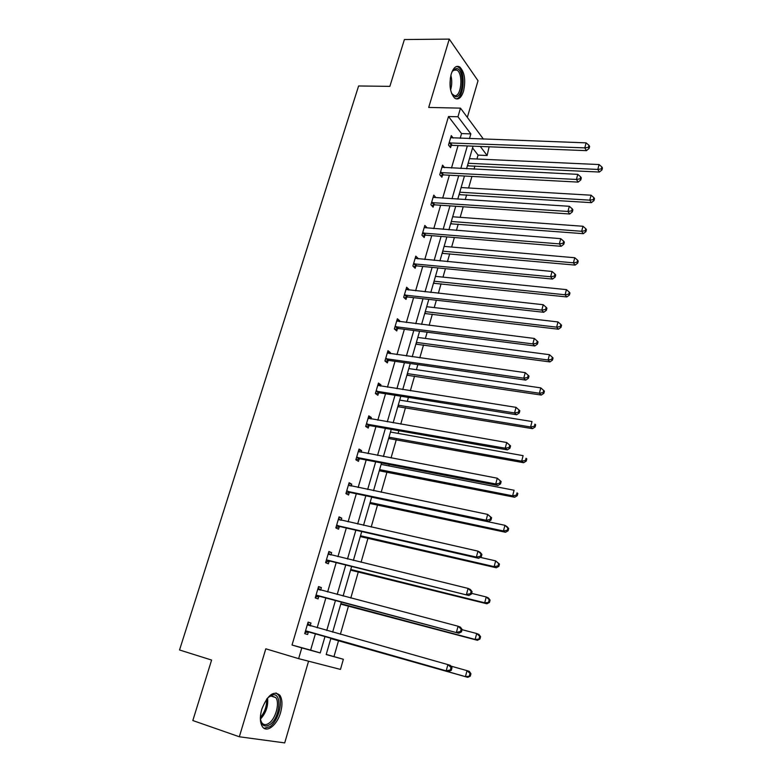 <?xml version="1.0" encoding="UTF-8"?>
<svg xmlns="http://www.w3.org/2000/svg" width="782" height="782" viewBox="0 0 782 782"><rect width="100%" height="100%" fill="white"/><g stroke="black" fill="none" stroke-linecap="round" stroke-linejoin="round"><path stroke-width="1.17" d="M261.784 709.254C267.542 694.934 273.583 690.271 279.897 695.266C282.39 699.284 282.615 705.051 280.582 712.568C277.151 725.129 266.623 733.457 262.351 726.576C259.927 722.529 259.732 716.752 261.784 709.254M451.214 74.046C453.462 67.457 456.336 65.121 459.836 67.017C464.645 72.188 465.877 80.243 463.54 91.171C461.302 97.848 458.389 100.204 454.811 98.219C450.061 93.058 448.858 85.003 451.214 74.046M467.333 117.378L478.027 80.732L449.269 39.1L428.702 107.437L460.49 108.141L483.452 139.147M326.231 654.397L343.366 659.275L340.473 669.412L298.636 658.649L265.802 648.806L239.331 736.771L192.822 720.535L211.609 660.057L179.537 649.979L358.606 85.971L389.856 86.362L404.402 39.54L449.269 39.1M239.331 736.771L284.707 742.9L308.558 661.201M489.121 146.801L487.118 155.51L480.295 146.449M476.932 159L478.056 155.11L487.118 155.51M333.992 656.528L338.577 640.536M340.365 634.319L348.518 605.933M350.786 598.064L358.332 571.798M361.059 562.307L368.009 538.104M371.186 527.048L377.559 504.859M381.176 492.279L386.992 472.045M388.762 465.886L389.172 464.44M391.029 457.978L396.298 439.65M398.097 433.404L398.869 430.716M400.755 424.147L405.487 407.676M407.305 401.332L408.429 397.432M410.345 390.775L414.558 376.113M416.405 369.681L417.862 364.598M419.807 357.843L423.512 344.95M425.379 338.43L427.168 332.194M429.142 325.351L432.348 314.188M434.245 307.58L436.356 300.22M438.35 293.289L441.077 283.798M442.993 277.121L445.427 268.666M447.441 261.647L449.699 253.798M451.644 247.034L454.371 237.523M456.414 230.416L458.213 224.16M460.178 217.328L463.208 206.771M465.27 199.586L466.619 194.894M468.604 187.983L471.927 176.419M474.019 169.156L474.928 165.98M318.479 586.842L321.382 587.595L318.557 586.559L315.224 597.898L318.059 598.904L318.802 596.373M321.382 587.595L320.64 590.127M338.87 517.537L341.763 518.183L339.065 516.873L335.82 527.909L338.538 529.179L339.261 526.716M341.763 518.183L341.148 520.274M358.723 450.08L361.607 450.627L359.026 449.054L355.859 459.796L358.459 461.331L359.163 458.926M361.607 450.627L361.118 452.289M378.048 384.402L380.922 384.852L378.449 383.043L375.37 393.502L377.862 395.272L378.547 392.935M380.922 384.852L380.551 386.103M396.875 320.434L399.729 320.786L397.364 318.753L394.363 328.939L396.748 330.942L397.412 328.665M399.729 320.786L399.475 321.656M397.657 327.834L397.5 328.391M415.213 258.109L418.057 258.373L415.789 256.125L412.876 266.056L415.154 268.275L415.799 266.056M418.057 258.373L417.911 258.871M433.12 197.26L435.916 197.553L433.756 195.099L430.902 204.767L433.091 207.191L433.717 205.031M453.179 138.052L451.263 135.599L448.487 145.032L450.569 147.651L451.194 145.55M460.178 138.306L461.556 133.575L448.497 116.528L292.028 645.023L310.63 650.125L315.459 633.616M317.16 627.79L325.879 597.927M327.619 591.984L336.162 562.737M337.932 556.676L346.309 528.016M348.107 521.848L356.309 493.774M358.146 487.499L366.181 459.992M368.048 453.609L375.927 426.659M377.814 420.169L385.536 393.766M387.452 387.188L395.018 361.313M396.963 354.637L404.372 329.281M406.357 322.507L413.61 297.668M415.613 290.806L422.73 266.457M424.763 259.516L431.732 235.656M433.785 228.627L440.618 205.246M442.69 198.129L449.386 175.217M451.488 168.022L458.057 145.569M444.655 167.68L442.563 165.158L439.748 174.709L441.889 177.231L442.514 175.1M424.206 227.542L427.04 227.767L424.831 225.411L421.948 235.216L424.176 237.532L424.822 235.353M406.102 289.066L408.957 289.379L406.64 287.238L403.678 297.297L406.014 299.398L406.669 297.16M408.957 289.379L408.751 290.054M406.933 296.27L406.757 296.867M387.52 352.213L390.384 352.614L387.97 350.688L384.93 361.01L387.364 362.897L388.038 360.59M390.384 352.614L390.071 353.669M388.273 359.808L388.116 360.326M368.449 417.021L371.323 417.52L368.801 415.829L365.683 426.434L368.224 428.077L368.918 425.711M371.323 417.52L370.903 418.976M348.86 483.579L351.753 484.175L349.114 482.738L345.908 493.628L348.567 495.026L349.28 492.592M351.753 484.175L351.196 486.052M328.743 551.955L331.646 552.659L328.89 551.476L325.595 562.669L328.372 563.802L329.105 561.3M331.646 552.659L330.962 554.976M308.069 622.218L310.982 623.029L308.098 622.12L304.706 633.635L307.609 634.485L308.362 631.924M310.982 623.029L310.229 625.59M448.497 116.528L457.949 116.772L460.49 108.141M298.636 658.649L301.793 647.897L320.229 652.941L325.048 636.343M292.028 645.023L301.793 647.897M469.464 138.639L470.842 133.888L457.949 116.772M326.749 630.488L335.458 600.468M337.189 594.496L345.722 565.093M347.491 559.003L355.849 530.206M357.648 523.999L365.829 495.788M367.667 489.473L375.683 461.83M377.55 455.417L385.399 428.331M387.295 421.821L394.998 395.281M396.914 388.664L404.46 362.672M406.405 355.957L413.795 330.483M415.77 323.68L423.013 298.724M425.017 291.833L432.114 267.376M434.137 260.396L441.087 236.428M443.14 229.361L449.953 205.871M452.025 198.736L458.702 175.715M460.803 168.492L467.343 145.931M330.962 638.024L326.182 654.573L343.366 659.275M473.071 146.166L466.541 168.785M464.449 176.018L457.773 199.107M455.711 206.262L448.907 229.82M446.854 236.897L439.914 260.934M437.891 267.933L430.804 292.458M428.81 299.369L421.576 324.403M419.602 331.226L412.222 356.778M410.276 363.503L402.74 389.583M400.824 396.22L393.141 422.827M391.244 429.367L383.395 456.532M381.538 462.964L373.532 490.695M371.704 497.02L363.522 525.328M361.724 531.545L353.376 560.44M351.607 566.549L343.093 596.04M341.353 602.042L332.653 632.149M478.056 155.11L472.563 147.945M461.556 133.575L470.842 133.888M310.63 650.125L320.229 652.941M450.149 142.705L452.231 145.335L586.461 150.652L584.789 147.876L449.103 142.92M588.435 147.309L589.1 148.424L589.628 146.42L588.963 145.305L588.435 147.309L584.789 147.876L586.119 142.862L450.637 137.71M452.231 145.335L449.367 146.146M586.461 150.652L589.1 148.424M588.963 145.305L586.119 142.862M467.392 165.833L599.374 172.04L597.8 169.44L599.08 164.552L469.464 158.668M468.135 163.272L597.8 169.44L601.329 168.883L601.954 169.929L602.463 167.974L601.837 166.928L601.329 168.883M599.08 164.552L601.837 166.928M601.954 169.929L599.374 172.04M441.429 172.372L443.56 174.904L578.142 182.108L576.422 179.449L440.383 172.568M580.097 178.863L580.782 179.938L581.319 177.905L580.635 176.83L580.097 178.863L576.422 179.449L577.771 174.357L441.938 167.289M443.56 174.904L440.598 175.715M578.142 182.108L580.782 179.938M580.635 176.83L577.771 174.357M432.593 202.411L434.772 204.845L569.707 213.994L567.947 211.443L431.547 202.606M571.652 210.847L572.356 211.873L572.893 209.811L572.199 208.784L571.652 210.847L567.947 211.443L569.316 206.292L433.355 197.387M434.772 204.845L431.703 205.656M569.707 213.994L572.356 211.873M572.199 208.784L569.316 206.292M459.063 194.64L591.397 202.655L589.784 200.153L591.075 195.207L461.116 187.543M459.767 192.206L589.784 200.153L593.342 199.586L593.978 200.593L594.496 198.608L593.861 197.602L593.342 199.586M591.075 195.207L593.861 197.602M593.978 200.593L591.397 202.655M450.637 223.808L583.313 233.671L581.661 231.276L582.971 226.262L452.67 216.78M451.302 221.501L581.661 231.276L585.249 230.7L585.904 231.658L586.422 229.654L585.767 228.686L585.249 230.7M582.971 226.262L585.767 228.686M585.904 231.658L583.313 233.671M451.996 71.827L453.814 69.49L456.434 68.513C464.645 68.591 463.716 97.779 455.583 96.792L451.585 93.42M451.967 94.094L454.713 95.736C461.331 96.655 463.413 73.879 457.04 70.136L455.495 69.559L452.407 71.152M456.053 98.855C463.97 98.669 465.994 71.582 458.379 67.115L456.698 66.421M266.75 698.981L269.741 696.205L272.644 694.934C282.439 692.432 280.024 718.032 269.888 724.591C264.424 727.759 261.256 725.501 260.367 717.817M260.65 720.281L261.726 722.646C263.554 725.051 265.958 725.246 268.949 723.233C275.714 718.805 279.976 702.774 275.802 697.603L271.501 695.775L268.461 697.202M264.072 728.286L269.898 726.683C278.284 721.141 283.534 701.288 278.353 694.885L275.997 692.92M423.649 232.84L425.867 235.167L561.163 246.31L559.355 243.876L422.593 233.016M563.089 243.27L563.802 244.248L564.36 242.156L563.636 241.179L563.089 243.27L559.355 243.876L560.733 238.657L424.186 227.601M425.867 235.167L422.691 235.988M561.163 246.31L563.802 244.248M563.636 241.179L560.733 238.657M442.104 253.339L575.132 265.098L573.431 262.82L574.76 257.737L444.117 246.379M442.739 251.159L573.431 262.82L577.038 262.214L577.712 263.133L578.24 261.1L577.575 260.181L577.038 262.214M574.76 257.737L577.575 260.181M577.712 263.133L575.132 265.098M414.587 263.661L416.855 265.89L552.503 279.076L550.645 276.76L413.531 263.827M554.399 276.134L555.142 277.063L555.699 274.951L554.966 274.013L554.399 276.134L550.645 276.76L552.043 271.462L415.144 258.343M416.855 265.89L413.551 266.711M552.503 279.076L555.142 277.063M554.966 274.013L552.043 271.462M433.472 283.24L566.833 296.945L565.093 294.775L566.442 289.623L435.457 276.359M434.059 281.197L565.093 294.775L568.729 294.159L569.423 295.029L569.961 292.976L569.267 292.097L568.729 294.159M566.442 289.623L569.267 292.097M569.423 295.029L566.833 296.945M405.408 294.882L407.725 297.004L543.715 312.292L541.809 310.102L404.343 295.039M545.601 309.457L546.354 310.337L546.921 308.196L546.168 307.306L545.601 309.457L541.809 310.102L543.236 304.726L405.975 289.487M407.725 297.004L404.274 297.825M543.715 312.292L546.354 310.337M546.168 307.306L543.236 304.726M424.724 313.514L558.426 329.212L556.637 327.159L558.006 321.94L426.689 306.71M425.271 311.607L556.637 327.159L560.303 326.534L561.017 327.355L561.554 325.273L560.85 324.442L560.303 326.534M558.006 321.94L560.85 324.442M561.017 327.355L558.426 329.212M396.103 326.514L398.478 328.528L534.81 345.967L532.855 343.904L395.037 326.661M536.667 343.249L537.449 344.08L538.026 341.9L537.244 341.069L536.667 343.249L532.855 343.904L534.292 338.45L396.699 321.031M398.478 328.528L394.861 329.359M534.81 345.967L537.449 344.08M537.244 341.069L534.292 338.45M415.868 344.168L549.912 361.919L548.074 359.984L549.453 354.686L417.803 337.443M416.376 342.408L548.074 359.984L551.769 359.339L552.493 360.111L553.05 358L552.317 357.218L551.769 359.339M549.453 354.686L552.317 357.218M552.493 360.111L549.912 361.919M386.679 358.567L389.104 360.463L525.778 380.12L523.774 378.185L385.614 358.694M527.615 377.51L528.417 378.283L529.003 376.083L528.202 375.301L527.615 377.51L523.774 378.185L525.23 372.652L387.286 352.995M389.104 360.463L385.311 361.304M525.778 380.12L528.417 378.283M528.202 375.301L525.23 372.652M406.894 375.213L541.281 395.066L539.394 393.248L540.792 387.882L408.81 368.576M407.363 373.601L539.394 393.248L543.109 392.593L543.861 393.317L544.419 391.176L543.676 390.443L543.109 392.593M540.792 387.882L543.676 390.443M543.861 393.317L541.281 395.066M377.129 391.039L379.612 392.818L516.619 414.753L514.556 412.945L376.064 391.156M518.437 412.251L514.556 412.945L516.042 407.344L519.854 410.745L519.033 410.012L518.437 412.251L519.258 412.984L519.854 410.745M377.765 385.379L516.042 407.344L519.033 410.012M379.612 392.818L375.604 393.669M516.619 414.753L519.258 412.984M397.803 406.66L532.522 428.663L530.597 426.972L532.014 421.537L399.7 400.101M398.233 405.193L530.597 426.972L534.341 426.298L535.113 426.982L535.67 424.812L534.908 424.127L534.341 426.298M534.908 424.127L535.67 424.812M535.113 426.982L532.522 428.663M367.452 423.952L369.994 425.613L507.332 449.875L505.221 448.203L366.377 424.049M509.131 447.5L505.221 448.203L506.726 442.524L510.568 445.896L509.727 445.222L509.131 447.5L509.972 448.164L510.568 445.896M368.107 418.194L506.726 442.524L509.727 445.222M369.994 425.613L365.751 426.473M368.136 418.096L368.86 418.614M507.332 449.875L509.972 448.164M357.648 457.304L360.238 458.839L497.919 485.495L495.739 483.97L356.572 457.392M499.678 483.247L495.739 483.97L497.264 478.203L501.154 481.556L500.294 480.94L499.678 483.247L500.548 483.863L501.154 481.556M358.312 451.458L497.264 478.203L500.294 480.94M360.238 458.839L355.898 459.679M358.4 451.165L359.505 451.976M497.919 485.495L500.548 483.863M347.707 491.106L350.356 492.513L488.359 521.633L486.13 520.255L346.622 491.184M350.356 492.513L346.983 491.106L349.593 492.523L345.996 493.305M490.099 519.512L486.13 520.255L487.675 514.409L491.604 517.733L490.725 517.176L490.099 519.512L490.988 520.069L491.604 517.733M348.401 485.163L487.675 514.409L490.725 517.176M348.537 484.674L350.004 485.808M488.359 521.633L490.988 520.069M337.628 525.377L340.336 526.657L478.662 558.299L476.375 557.067L336.543 525.436M480.383 556.305L476.375 557.067L477.949 551.134L480.226 552.385L481.917 554.428L481.008 553.93L480.383 556.305L481.292 556.804L481.917 554.428M338.342 519.336L477.949 551.134L481.008 553.93M340.336 526.657L335.967 527.391M338.547 518.652L340.365 520.098M478.662 558.299L481.292 556.804M327.414 560.108L468.829 595.503L326.329 560.156M470.52 593.646L466.473 594.428L468.076 588.406L470.412 589.501L472.084 591.671L471.155 591.231L470.52 593.646L471.448 594.076L472.084 591.671M328.147 553.969L468.076 588.406L471.155 591.231M330.19 561.261L325.801 561.945M328.411 553.079L330.6 554.888M468.829 595.503L471.448 594.076M317.062 595.327L458.848 633.244L315.967 595.356M460.51 631.533L456.434 632.335L458.057 626.216L460.451 627.164L462.113 629.461L461.155 629.09L460.51 631.533L461.468 631.895L462.113 629.461M317.815 589.09L458.057 626.216L461.155 629.09M319.887 596.334L315.498 596.979M318.137 587.986L320.688 590.166M458.848 633.244L461.468 631.895M388.605 438.516L523.657 462.719L521.672 461.165L523.109 455.652L390.472 432.045M388.986 437.197L521.672 461.165L525.445 460.471L526.237 461.106L526.804 458.897L526.022 458.272L525.445 460.471M526.022 458.272L526.804 458.897M526.237 461.106L523.657 462.719M379.28 470.774L514.654 497.254L512.621 495.827L514.087 490.246L381.127 464.4M379.612 469.62L512.621 495.827L516.433 495.123L517.234 495.7L517.821 493.462L517.01 492.885L516.433 495.123M517.01 492.885L517.821 493.462M517.234 495.7L514.654 497.254M369.837 503.461L505.534 532.268L503.452 530.978L504.928 525.308L371.655 497.176M370.121 502.474L503.452 530.978L507.283 530.255L508.114 530.773L508.701 528.515L507.88 527.987L507.283 530.255M507.88 527.987L504.928 525.308L507.01 526.628L508.701 528.515M508.114 530.773L505.534 532.268M360.267 536.579L496.287 567.771L494.146 566.627L495.651 560.88L480.295 557.371M360.512 535.758L494.146 566.627L498.017 565.885L498.867 566.344L499.463 564.047L498.613 563.587L498.017 565.885M498.613 563.587L495.651 560.88L499.463 564.047M498.867 566.344L496.287 567.771M350.571 570.137L486.912 603.782L484.713 602.775L486.238 596.949L471.644 593.362M350.766 569.482L484.713 602.775L489.483 602.423L490.089 600.097L489.219 599.686L488.613 602.013M489.219 599.686L486.238 596.949L488.418 597.976L490.089 600.097M489.483 602.423L486.912 603.782M340.747 604.144L477.401 640.292L475.143 639.441L476.688 633.528L462.054 629.676M340.884 603.665L475.143 639.441L479.972 639.011L480.588 636.646L479.689 636.304L479.073 638.669M479.689 636.304L476.688 633.528L478.926 634.407L480.588 636.646M479.972 639.011L477.401 640.292M306.564 631.035L448.712 671.552L305.469 631.054M450.344 669.979L446.239 670.8L447.881 664.602L450.354 665.374L451.986 667.808L451.009 667.496L450.344 669.979L451.331 670.282L451.986 667.808M307.336 624.691L447.881 664.602L451.009 667.496M309.457 631.905L305.048 632.491M307.727 623.371L310.679 625.962M448.712 671.552L451.331 670.282M330.796 638.601L467.753 677.339L465.446 676.635L467.01 670.643L450.823 666.078M331.783 638.601L465.446 676.635L470.314 676.127L470.94 673.732L470.021 673.439L469.396 675.843M470.021 673.439L467.01 670.643L469.308 671.367L470.94 673.732M470.314 676.127L467.753 677.339M449.415 142.823L451.497 145.442M468.34 165.657L467.675 164.836M440.686 172.47L442.817 175.002M431.85 202.509L434.03 204.933M460.012 194.483L459.347 193.682M451.585 223.662L450.901 222.89M450.862 75.336C452.133 80.223 452.035 85.082 450.588 89.91M450.178 87.33L450.354 77.917M267.581 698.052C268.363 706.058 265.988 713.067 260.465 719.069M260.377 717.514C264.815 712.177 266.887 706.078 266.574 699.225M422.906 232.928L425.125 235.255M443.062 253.192L442.358 252.459M413.834 263.739L416.112 265.968M434.421 283.104L433.707 282.4M404.656 294.951L406.982 297.072M425.682 313.387L424.949 312.722M395.35 326.573L397.725 328.587M416.826 344.06L416.083 343.425M385.927 358.615L388.351 360.512M407.862 375.116L407.09 374.519M376.377 391.078L378.859 392.857M398.771 406.572L397.999 406.014M366.699 423.981L369.231 425.643M356.885 457.323L359.485 458.858M338.586 519.531L339.251 519.844M336.866 525.367L339.574 526.648M328.391 554.174L329.359 554.585M326.651 560.098L329.427 561.241M318.059 589.296L319.76 589.921M316.29 595.298L319.124 596.314M389.573 438.438L388.781 437.91M380.257 470.715L379.436 470.226M370.815 503.413L369.984 502.973M361.245 536.54L360.394 536.139M351.558 570.107L350.688 569.746M341.734 604.124L340.844 603.812M307.58 624.906L310.464 625.805M305.791 630.996L308.685 631.866M459.836 67.017L458.223 67.017M453.531 70.126L457.04 70.136M453.071 70.468L453.814 69.49M271.501 695.775L272.644 694.934M270.758 695.97L275.802 697.603M405.35 294.882L407.666 296.994M425.623 313.387L424.939 312.761M395.936 326.505L398.312 328.508M416.659 344.041L416.053 343.523M386.396 358.547L388.82 360.443M407.578 375.096L407.051 374.676M376.728 391.02L379.211 392.799M366.944 423.932L369.485 425.594M357.032 457.294L359.622 458.829"/></g></svg>
